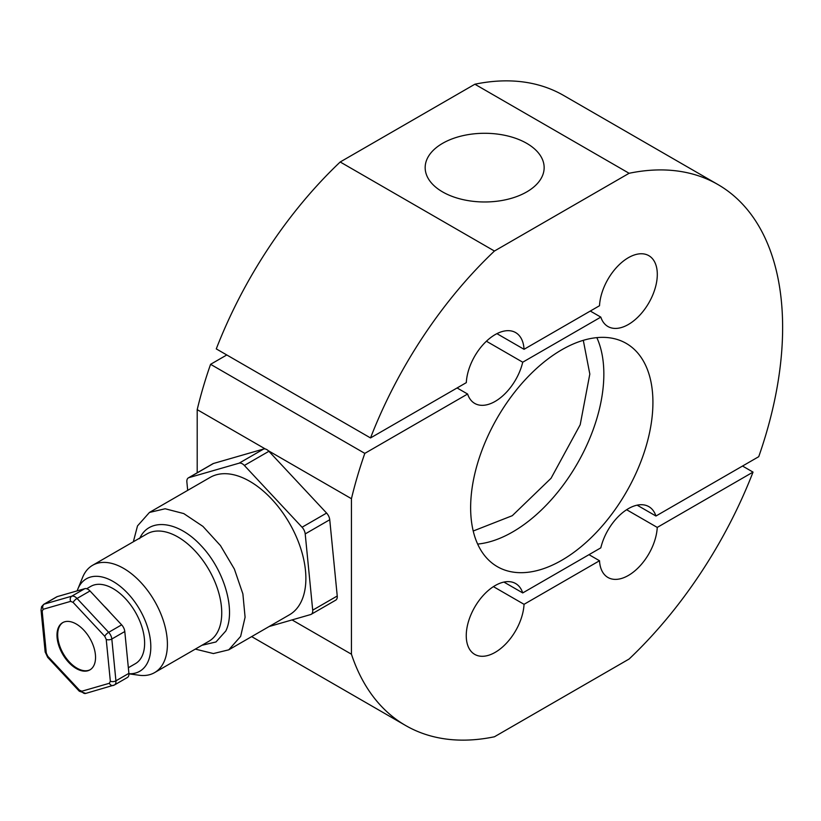 <?xml version="1.0" encoding="UTF-8"?>
<svg xmlns="http://www.w3.org/2000/svg" width="821" height="821" viewBox="0 0 821 821"><rect width="100%" height="100%" fill="white"/><g stroke="black" fill="none" stroke-linecap="round" stroke-linejoin="round"><path stroke-width="1.23" d="M473.214 531.013L512.283 515.691L551.045 478.284L580.201 424.724L589.817 374.068L583.3 340.335M470.638 507.645A128.897 74.413 120 0 0 497.331 566.654A128.897 74.413 120 0 0 596.651 532.121A128.897 74.413 120 0 0 652.921 402.403A128.897 74.413 120 0 0 626.228 343.394A128.897 74.413 120 0 0 526.897 377.927A128.897 74.413 120 0 0 470.638 507.645M657.303 274.388A40.896 23.614 120 0 0 648.826 255.67A40.896 23.614 120 0 0 618.131 265.778A40.896 23.614 120 0 0 599.515 305.73L524.044 349.305A40.896 23.614 120 0 0 515.619 332.577A40.896 23.614 120 0 0 484.924 342.685A40.896 23.614 120 0 0 466.307 382.637L370.517 437.942A312.319 180.322 -60 0 1 494.437 251.031L629.112 173.282A312.319 180.322 -60 0 1 717.934 184.54A312.319 180.322 -60 0 1 758.737 456.681L655.938 516.019A40.896 23.614 120 0 0 648.826 506.629A40.896 23.614 120 0 0 600.818 547.843L522.731 592.926A40.896 23.614 120 0 0 515.619 583.536A40.896 23.614 120 0 0 474.723 607.15A40.896 23.614 120 0 0 474.723 654.378A40.896 23.614 120 0 0 505.428 644.269A40.896 23.614 120 0 0 524.044 604.318L599.515 560.743A40.896 23.614 120 0 0 607.93 577.471A40.896 23.614 120 0 0 638.635 567.362A40.896 23.614 120 0 0 657.252 527.41L753.031 472.106A312.319 180.322 -60 0 1 629.112 659.017L494.437 736.776A312.319 180.322 -60 0 1 405.615 725.507A312.319 180.322 -60 0 1 351.45 654.214L351.45 498.706A312.319 180.322 -60 0 1 364.822 453.377L467.611 394.029A40.896 23.614 120 0 0 474.723 403.419A40.896 23.614 120 0 0 522.731 362.205L600.818 317.122A40.896 23.614 120 0 0 607.93 326.512A40.896 23.614 120 0 0 639.446 315.551A40.896 23.614 120 0 0 657.303 274.388M526.723 191.919A59.492 34.349 0 0 0 544.149 167.628A59.492 34.349 0 0 0 507.419 135.896A59.492 34.349 0 0 0 442.591 143.347A59.492 34.349 0 0 0 425.165 167.628A59.492 34.349 0 0 0 461.895 199.359A59.492 34.349 0 0 0 526.723 191.919M655.938 516.019L637.147 505.172M717.934 184.54L563.699 95.493A312.319 180.322 120 0 0 474.877 84.224L629.112 173.282M494.437 251.031L340.202 161.983L474.877 84.224M340.202 161.983A312.319 180.322 120 0 0 216.272 348.894L370.517 437.942M524.044 349.305L496.921 333.654M600.818 317.122L590.299 311.046M522.731 362.205L486.412 341.228M467.611 394.029L457.092 387.953M364.822 453.377L210.576 364.319L226.791 354.959M210.576 364.319A312.319 180.322 120 0 0 197.204 409.648L265.357 448.995M268.313 450.708L351.45 498.706M351.45 654.214L292.05 619.917M197.204 472.783L197.204 409.648M742.523 466.041L753.031 472.106M626.628 509.728L657.252 527.41M599.515 560.743L588.996 554.668M493.421 586.635L524.044 604.318M522.731 592.926L503.94 582.079M139.601 538.668C149.032 517.189 178.126 520.812 201.063 545.626C224.338 570 236.017 610.403 225.806 630.99L215.985 641.96L201.915 645.296M269.124 626.526L310.636 614.56A7.44 4.29 -120 0 0 311.2 614.324L335.738 600.151A7.44 4.29 -120 0 0 337.236 596.005L329.744 519.744A7.44 4.29 -120 0 0 326.594 513.074L268.898 451.293A7.44 4.29 -120 0 0 263.685 448.995L213.481 463.475A7.44 4.29 -120 0 0 212.916 463.711L188.378 477.873A7.44 4.29 -120 0 0 187.26 479.136A7.44 4.29 -120 0 0 186.88 482.03L187.691 490.363M311.2 614.324A7.44 4.29 -120 0 0 312.698 610.167L305.207 533.917A7.44 4.29 -120 0 0 302.056 527.236L244.36 465.456A7.44 4.29 -120 0 0 239.147 463.167L188.943 477.637A7.44 4.29 -120 0 0 188.378 477.873M133.351 541.768L137.497 525.922L149.443 512.448L210.125 477.412A79.319 45.791 60 0 1 281.213 510.59A79.319 45.791 60 0 1 301.358 601.331A79.319 45.791 60 0 1 289.444 614.796L228.761 649.832L213.388 653.557L195.316 649.103M149.443 512.448L165.154 508.763L183.76 513.577L202.931 526.384L220.49 545.626L234.365 569.045L242.883 593.901L245.089 617.238L240.645 636.388L228.761 649.832M77.164 590.874A53.386 30.818 60 0 1 77.81 589.119L82.654 577.276A61.965 35.775 60 0 1 83.301 575.808A61.965 35.775 60 0 1 92.609 565.289A61.965 35.775 60 0 1 148.139 591.223A61.965 35.775 60 0 1 163.882 662.106A61.965 35.775 60 0 1 154.574 672.625A61.965 35.775 60 0 1 139.221 675.252L128.928 673.846M77.81 589.119A53.386 30.818 60 0 1 78.364 587.857A53.386 30.818 60 0 1 127.912 593.521A53.386 30.818 60 0 1 147.78 662.198A53.386 30.818 60 0 1 128.928 673.743M86.698 588.739L90.762 586.389A44.621 25.759 60 0 1 130.744 605.056A44.621 25.759 60 0 1 142.084 656.102A44.621 25.759 60 0 1 135.383 663.676L128.353 667.73M57.254 596.61A7.44 4.29 -120 0 0 56.69 596.857L43.718 604.338A7.44 4.29 60 0 1 44.283 604.102L57.254 596.61L84.779 588.678L71.807 596.169L44.283 604.102A3.961 3.202 73.9 0 0 43.154 609.285L70.688 601.352A3.961 3.202 -106.1 0 1 71.807 596.169A7.44 4.29 60 0 1 77.03 598.458L90.002 590.966A7.44 4.29 -120 0 0 84.779 588.678M58.537 627.295A27.267 15.743 60 0 1 62.632 622.667A27.267 15.743 60 0 1 87.067 634.079A27.267 15.743 60 0 1 93.994 665.267A27.267 15.743 60 0 1 89.9 669.895A27.267 15.743 60 0 1 65.464 658.483A27.267 15.743 60 0 1 58.537 627.295M62.991 622.472A27.267 15.743 -120 0 0 59.235 626.895A27.267 15.743 -120 0 0 65.957 657.806A27.267 15.743 -120 0 0 90.248 669.69M128.897 673.343L115.925 680.835A7.44 4.29 60 0 1 114.427 684.981L127.399 677.489A7.44 4.29 -120 0 0 128.897 673.343L124.792 631.523A7.44 4.29 -120 0 0 121.641 624.843L90.002 590.966M477.648 544.077A128.897 74.413 120 0 0 603.846 374.068A128.897 74.413 120 0 0 596.836 337.636M154.574 672.625L208.914 641.252A61.965 35.775 -120 0 0 218.222 630.733A61.965 35.775 -120 0 0 202.469 559.85A61.965 35.775 -120 0 0 146.938 533.927L92.609 565.289M43.154 609.285L42.189 611.337A3.961 2.001 174.4 0 1 41.05 610.106L45.155 651.915A3.961 2.001 -5.6 0 0 46.304 653.147L42.189 611.337M188.943 477.637L213.481 463.475M337.236 596.005L312.698 610.167M305.207 533.917L329.744 519.744M263.685 448.995L239.147 463.167M244.36 465.456L268.898 451.293M326.594 513.074L302.056 527.236M104.123 606.093A44.621 25.759 60 0 1 110.23 612.63M121.641 624.843L108.67 632.334A7.44 4.29 60 0 1 111.82 639.015A3.961 2.001 174.4 0 1 106.227 639.415L110.342 681.225A3.961 2.001 -5.6 0 0 115.925 680.835L111.82 639.015L124.792 631.523M108.67 632.334L77.03 598.458A3.961 1.201 137 0 0 73.12 602.419L104.76 636.296A3.961 1.201 -43 0 1 108.67 632.334M114.427 684.981A7.44 4.29 60 0 1 113.862 685.217A3.961 3.202 -106.1 0 1 113.277 685.473A3.961 3.202 -106.1 0 1 109.378 683.277L81.843 691.21A3.961 3.202 73.9 0 0 85.753 693.406L114.427 684.981M79.319 691.231A3.961 1.201 -43 0 1 79.411 690.143L47.772 656.266A3.961 1.201 137 0 0 47.68 657.354L79.319 691.231L85.753 693.406M104.76 636.296L106.227 639.415M46.304 653.147L47.772 656.266M79.411 690.143L81.843 691.21M109.378 683.277L110.342 681.225M73.12 602.419L70.688 601.352M405.615 725.507L251.657 636.614M43.718 604.338L41.584 606.678L41.05 610.106M47.68 657.354L45.155 651.915"/></g></svg>

